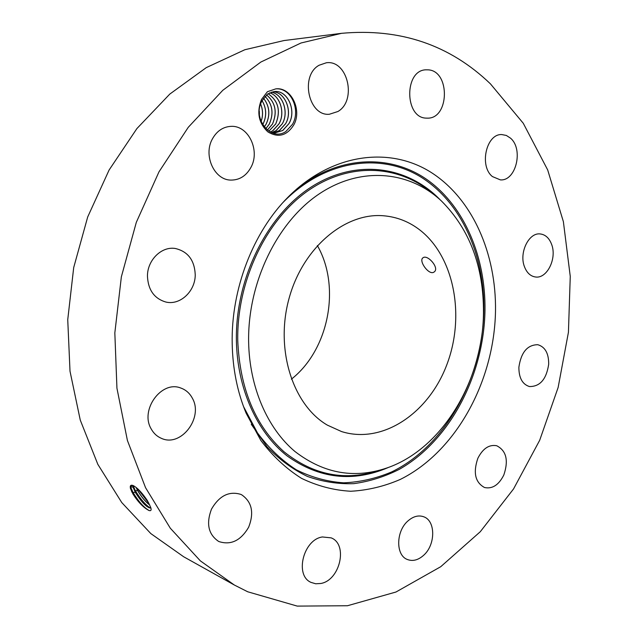 <?xml version="1.0" encoding="UTF-8"?>
<svg xmlns="http://www.w3.org/2000/svg" width="638" height="638" viewBox="0 0 638 638"><rect width="100%" height="100%" fill="white"/><g stroke="black" fill="none" stroke-linecap="round" stroke-linejoin="round"><path stroke-width="0.96" d="M434.215 271.916C439.789 268.159 427.62 254.131 423.042 257.752L422.858 257.888C418.448 260.974 429.143 275.895 434.071 272.019L434.215 271.916M327.334 425.123L341.545 431.559C382.704 444.55 428.584 413.185 446.76 364.896C465.261 316.735 454.663 257.592 420.394 230.414C409.436 221.793 397.131 216.912 383.478 215.764C345.006 212.398 302.723 247.672 288.982 298.712C274.97 349.656 292.898 405.058 327.334 425.123M291.383 379.179C328.825 349.823 341.075 286.789 317.349 245.55M248.621 341.585C249.354 387.234 267.418 428.393 294.939 451.489C324.503 474.201 356.116 479.361 389.778 466.952C443.912 446.504 483.038 379.068 483.484 312.604C483.676 266.509 469.664 229.305 441.456 201.01C409.46 170.928 360.877 165.896 319.008 194.032C277.227 222.064 247.704 282.474 248.621 341.585M341.577 33.32L284.006 40.545L244.825 49.74L206.257 67.636L169.78 94.097L136.907 128.565L109.106 170.011L87.701 216.952L73.705 267.545L67.74 319.694L70.013 371.236L80.26 420.075L97.837 464.344L121.754 502.545L150.807 533.575L183.696 556.783L234.369 585.038L247.688 591.769L297.244 606.1L347.495 605.733L395.975 592.016L440.73 566.711L480.286 531.717L513.542 488.947L539.692 440.268L558.138 387.465L568.434 332.262L570.26 276.406L563.378 221.665L547.691 169.947L523.272 123.278L490.439 83.865C449.854 44.883 400.233 28.032 341.577 33.32L301 42.993L260.878 62.03L222.766 90.325L188.274 127.297L158.982 171.845L136.309 222.351L121.364 276.804L114.832 332.892L116.937 388.215L127.417 440.491L145.552 487.687L170.298 528.2L200.364 560.874L234.369 585.038M232.192 343.619C232.703 368.86 237.368 392.083 246.172 413.28L260.83 440.443C272.769 456.178 286.334 468.826 301.551 478.364C317.373 485.996 333.762 490.295 350.701 491.252C367.647 490.343 384.172 486.403 400.273 479.433C456.05 451.776 494.259 381.333 495.503 311.121C496.388 253.741 472.583 198.817 431.065 172.38C389.682 146.15 331.792 153.176 288.201 196.998C253.214 231.889 231.02 289.03 232.192 343.619M133.533 485.725L131.205 485.526L130.718 488.979L132.959 494.043L133.079 492.568L130.535 486.714L133.079 487.193L135.24 492.273C141.556 502.273 146.644 507.505 150.496 507.968L150.807 507.649M131.946 492.209L130.718 488.979M132.959 494.043C138.143 502.122 143.462 507.601 148.909 510.472C151.023 511.182 151.621 510.121 150.688 507.29L147.466 500.726C142.354 493.046 137.641 488.006 133.318 485.622C130.654 484.545 129.737 485.654 130.567 488.947M503.829 474.983C508.717 460.429 506.349 450.683 496.707 445.739C489.131 444.335 482.854 448.506 477.862 458.259C472.965 472.654 475.182 482.408 484.521 487.52C492.353 489.171 498.788 484.992 503.829 474.983M518.885 367.185C518.838 377.808 522.347 384.259 529.388 386.54C539.995 386.708 546.431 379.275 548.688 364.234C548.776 353.396 545.147 346.889 537.81 344.711C527.411 344.791 521.102 352.288 518.885 367.185M524.444 266.668C526.789 272.761 530.433 276.198 535.378 276.972C546.933 279.013 557.078 258.645 551.687 244.561C549.31 238.149 545.498 234.617 540.25 233.947C528.87 232.28 518.893 252.744 524.444 266.668M492.432 176.574L500.336 179.868C515.959 181.367 523.758 149.148 510.472 138.127L506.349 135.455L501.787 134.57C486.284 133.589 479.01 166.151 492.432 176.574M426.216 118.118L427.532 118.15C449.423 118.716 450.332 71.073 428.297 69.845L425.905 69.813C404.045 70.22 404.532 117.998 426.216 118.118M337.909 111.506C357.128 100.581 347.75 59.645 326.337 62.771L319.12 65.236C299.748 75.707 308.625 116.475 329.415 114.242L337.909 111.506M250.925 167.395C260.424 150.608 248.405 125.2 230.996 126.356C223.061 126.81 216.872 130.981 212.43 138.861C202.964 155.417 214.4 180.227 230.964 180.091C239.585 180.083 246.236 175.857 250.925 167.395M195.236 274.811C194.582 260.264 187.955 251.492 175.338 248.493C161.637 246.093 147.338 260.041 147.45 276.126C148.112 289.955 154.237 298.584 165.832 302.029C180.147 305.57 195.308 291.287 195.236 274.811M192.405 398.295C189.717 393.199 185.794 389.762 180.634 387.976C161.462 380.248 139.738 409.963 151.182 428.911C153.638 433.377 157.076 436.528 161.478 438.378C181.025 447.501 203.642 417.659 192.405 398.295M241.722 494.825L240.773 494.37C229.05 490.845 219.289 495.758 211.489 509.124C206.002 523.654 208.363 534.405 218.563 541.375L218.954 541.566C230.9 545.41 240.797 540.625 248.653 527.211C254.259 512.761 251.954 501.962 241.722 494.825M322.429 536.965C303.449 539.397 294.373 575.388 311.009 582.39L315.722 583.778L320.826 583.483C340.094 580.277 348.244 544.23 331.162 537.866L322.429 536.965M408.097 520.807C395.927 530.968 395.504 555.251 407.339 559.486C412.73 561.528 418.137 560.156 423.568 555.355C435.69 544.868 435.778 520.624 423.592 516.732C418.472 514.978 413.312 516.341 408.097 520.807M267.394 91.728L261.492 99.472C256.492 112.256 258.613 123.054 267.848 131.875C278.256 138.087 286.917 135.75 293.831 124.857C302.308 109.824 290.912 86.648 275.72 88.889L267.394 91.728M131.077 485.606L130.511 487.249L130.774 488.931L132.951 494.019M149.204 510.567C144.028 507.712 138.653 501.715 133.079 492.568L135.24 492.273M261.492 99.472L261.851 101.043L261.117 102.638C253.015 119.338 271.11 141.78 285.824 131.54L292.499 124.298C300.969 109.991 290.984 87.326 275.72 88.889M271.708 132.768L274.675 133.023L282.865 130.431L289.006 123.581C296.806 110.462 287.523 90.03 274.547 91.513L267.753 93.914L261.851 101.043M132.879 485.502L135.296 492.233C140.169 500.28 144.818 505.487 149.228 507.848L150.648 507.856M132.824 485.486L133.079 487.193M274.5 91.513C287.483 90.038 296.758 110.462 288.958 123.581L282.626 130.551L274.627 133.023M150.241 508.015C145.121 504.499 140.177 498.749 135.408 490.758L133.079 485.558M136.221 487.504L137.625 490.423C141.405 496.874 145.44 501.723 149.739 504.953M136.109 487.424L137.569 490.462C141.405 497.002 145.48 501.867 149.794 505.073M272.881 91.728C285.146 91.936 292.986 111.299 285.657 123.668L279.532 130.495L273.016 132.951M272.865 91.736C285.114 91.968 292.93 111.307 285.609 123.668L279.3 130.615L272.992 132.951M148.933 503.342L137.577 488.668M271.254 92.167C282.706 93.874 289.197 112.113 282.339 123.756L276.23 130.551L271.485 132.672L275.999 130.67L282.291 123.756C289.142 112.121 282.666 93.906 271.23 92.167M270.225 132.058L272.952 130.615L279.045 123.844C285.441 112.918 280.194 95.859 269.643 92.821C280.154 95.883 285.385 112.926 278.997 123.844L272.721 130.734L270.201 132.05M268.04 93.722C278.335 100.788 280.895 110.852 275.736 123.931L268.797 131.197M268.064 93.706C278.375 100.764 280.943 110.837 275.776 123.924L268.821 131.213M266.485 94.879C275.433 102.423 277.434 112.128 272.49 124.011L267.322 130.104M266.509 94.863C275.472 102.399 277.482 112.113 272.538 124.011L267.346 130.12M259.323 111.219L259.419 114.242M259.315 111.642L259.379 113.819M265.831 128.732L269.316 124.099C273.997 113.404 272.554 104.146 264.985 96.322C272.506 104.169 273.941 113.42 269.276 124.099L265.807 128.709M260.623 103.946C263 109.704 263.175 115.534 261.133 121.435M260.607 104.002C262.952 109.72 263.119 115.518 261.109 121.379M262.728 124.673L262.96 124.266C266.867 116.148 266.564 108.261 262.059 100.605M262.704 124.633L262.912 124.266C266.812 116.164 266.524 108.293 262.043 100.644M263.502 98.18C269.587 106.06 270.464 114.728 266.126 124.179L264.291 126.97M263.478 98.212C269.547 106.091 270.408 114.744 266.078 124.179L264.268 126.938M379.179 470.405C345.086 481.459 313.33 475.222 283.894 451.688C255.2 425.61 239.824 388.558 237.751 340.517C236.754 280.872 266.11 219.847 308.122 190.682C350.222 161.438 399.563 164.939 432.915 193.832M388.279 467.518C352.902 482.631 319.144 478.739 287.02 455.843C257.162 432.428 237.232 388.997 236.395 340.532C235.302 278.112 267.394 214.512 312.078 186.479C356.849 158.312 407.929 166.223 440.276 199.925M283.32 202.15C324.925 159.667 380.782 152.235 420.976 177.117C461.282 202.19 484.609 255.033 483.835 310.363C482.751 378.031 445.579 445.858 391.572 471.96C375.997 478.516 360.039 482.137 343.683 482.822C327.358 481.706 311.591 477.384 296.399 469.855C281.821 460.492 268.845 448.187 257.481 432.923L243.58 406.677M297.045 188.704C339.631 154.867 391.469 153.981 428.17 180.442C464.919 207.167 485.709 257.68 484.992 310.347C483.891 375.399 449.91 440.754 399.221 469.385C384.554 476.761 369.394 481.523 353.731 483.66C337.988 484.186 322.565 481.778 307.452 476.442C292.762 469.401 279.3 459.52 267.067 446.807L251.268 424.278M130.774 488.931L130.535 486.73M133.135 487.153L132.959 485.518M135.296 492.233L135.408 490.758L137.569 490.462M137.625 490.423L137.872 488.939"/></g></svg>
